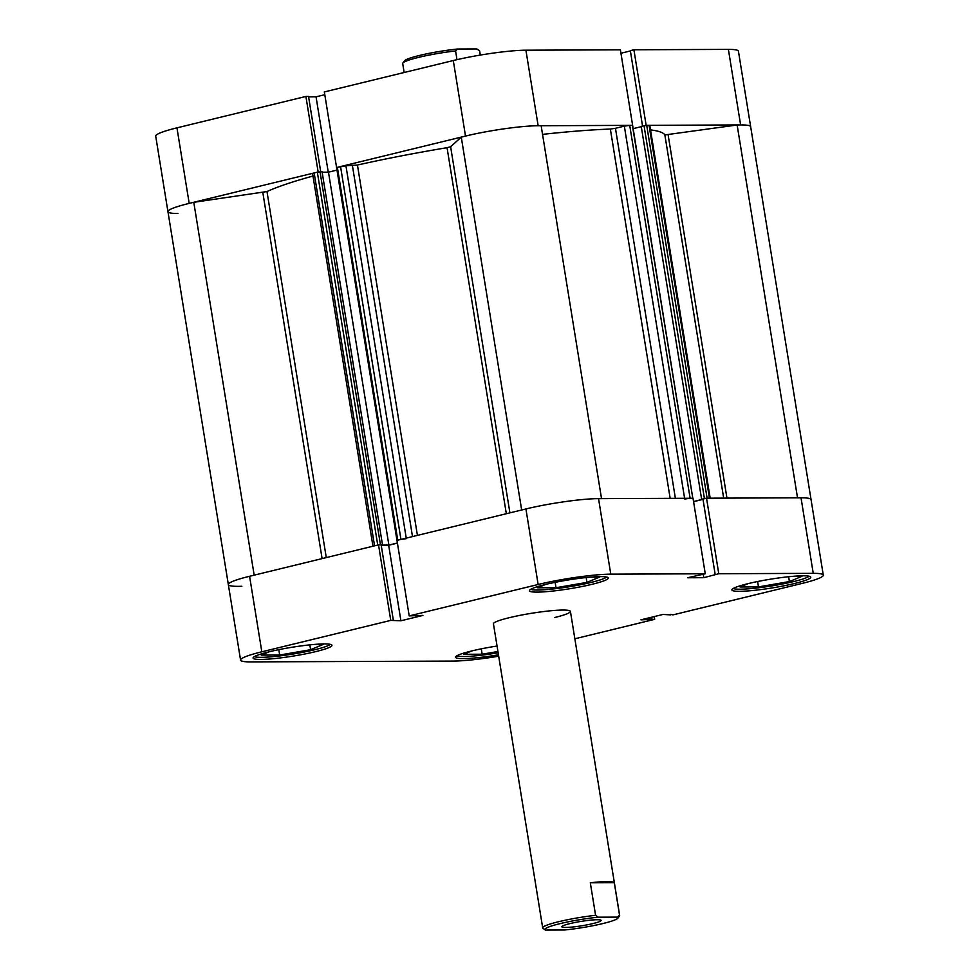 <?xml version="1.0" encoding="UTF-8"?>
<svg xmlns="http://www.w3.org/2000/svg" width="979" height="979" viewBox="0 0 979 979"><rect width="100%" height="100%" fill="white"/><g stroke="black" fill="none" stroke-linecap="round" stroke-linejoin="round"><path stroke-width="1.47" d="M606.613 577.023A38.989 4.344 -9.2 0 1 591.304 582.37A38.989 4.344 -9.2 0 1 530.716 589.321M809.082 576.215A38.989 4.344 -9.2 0 1 793.773 581.55A38.989 4.344 -9.2 0 1 733.185 588.501M498.127 652.785A38.989 4.344 -9.2 0 1 456.863 655.82M330.29 644.341A38.989 4.344 -9.2 0 1 314.969 649.677A38.989 4.344 -9.2 0 1 254.393 656.628M794.654 583.46A39.955 4.454 170.8 0 0 810.783 577.169A39.955 4.454 170.8 0 0 788.854 576.717A39.955 4.454 170.8 0 0 748.017 583.655A39.955 4.454 170.8 0 0 731.888 589.945A39.955 4.454 170.8 0 0 753.806 590.398A39.955 4.454 170.8 0 0 794.654 583.46M592.173 584.279A39.955 4.454 170.8 0 0 608.302 577.977A39.955 4.454 170.8 0 0 586.384 577.524A39.955 4.454 170.8 0 0 545.536 584.463A39.955 4.454 170.8 0 0 529.406 590.753A39.955 4.454 170.8 0 0 551.336 591.206A39.955 4.454 170.8 0 0 592.173 584.279M315.85 651.586A39.955 4.454 170.8 0 0 331.979 645.296A39.955 4.454 170.8 0 0 310.049 644.843A39.955 4.454 170.8 0 0 269.213 651.781A39.955 4.454 170.8 0 0 253.084 658.072A39.955 4.454 170.8 0 0 275.013 658.524A39.955 4.454 170.8 0 0 315.85 651.586M497.038 646.042A39.955 4.454 170.8 0 0 471.682 650.962A39.955 4.454 170.8 0 0 455.553 657.264A39.955 4.454 170.8 0 0 498.458 654.804M590.313 882.777A38.989 4.344 -9.2 0 1 614.286 882.691L590.313 882.777L595.587 915.292A38.989 4.344 170.8 0 0 558.422 921.765A38.989 4.344 170.8 0 0 542.696 927.908L493.453 623.856A38.989 4.344 -9.2 0 1 509.178 617.712A38.989 4.344 -9.2 0 1 549.023 610.945A38.989 4.344 -9.2 0 1 570.414 611.385A38.989 4.344 -9.2 0 1 554.677 617.529M670.419 614.42L673.099 614.849L802.046 583.435A52.633 5.862 170.8 0 0 823.29 575.138A52.633 5.862 170.8 0 0 813.243 573.351L718.77 573.731L706.532 498.189L801.018 497.809A52.633 5.862 -9.2 0 1 811.053 499.608L823.29 575.138M241.862 586.286A52.633 5.862 -9.2 0 1 228.34 584.561A52.633 5.862 -9.2 0 1 249.584 576.276L261.821 651.806L390.756 620.392L378.53 544.862L249.584 576.276A52.633 5.862 -9.2 0 1 254.185 575.199M521.66 510.035A52.633 5.862 -9.2 0 1 525.919 508.958A52.633 5.862 -9.2 0 1 598.536 498.629L693.022 498.25L705.259 573.78L610.774 574.159A52.633 5.862 170.8 0 0 538.144 584.487L525.919 508.958L396.972 540.371L409.21 615.901L538.144 584.487M670.48 614.861L662.954 614.457L640.915 619.829L654.657 619.34L654.217 616.586M705.259 573.78L687.637 577.757L703.791 577.696L718.77 573.731M390.756 620.392L400.9 620.784L422.952 615.412L409.21 615.901M261.821 651.806A52.633 5.862 170.8 0 0 240.577 660.103A52.633 5.862 170.8 0 0 250.612 661.89L453.093 661.082A52.633 5.862 170.8 0 0 498.69 656.199M574.857 638.785L654.657 619.34M378.53 544.862L381.149 544.85L393.374 620.38M381.21 545.279L388.675 545.254L397.413 543.125M693.573 501.664L703.008 499.363M715.196 574.6L702.959 499.057L706.532 498.189M703.228 574.269L703.791 577.696M388.675 545.254L400.9 620.784M649.897 617.639L650.24 619.793M651.696 617.198L652.038 619.352M313.916 644.476L323.143 644.439L310.612 649.701L279.676 655.024L261.295 655.098L269.237 651.769M279.676 655.024L278.807 649.652M310.612 649.701L309.829 644.867M497.919 651.5L482.157 654.217L463.765 654.29L471.719 650.962M482.157 654.217L481.289 648.844M792.709 576.35L801.948 576.313L789.404 581.575L758.48 586.898L740.1 586.972L748.042 583.643M758.48 586.898L757.611 581.526M789.404 581.575L788.633 576.741M590.239 577.169L599.478 577.12L586.935 582.383L556.011 587.718L537.618 587.792L545.572 584.451M556.011 587.718L555.142 582.334M586.935 582.383L586.152 577.549M336.58 167.482L324.343 91.94L453.289 60.539A52.633 5.862 -9.2 0 1 525.907 50.198L620.392 49.819L632.63 125.361L538.144 125.74A52.633 5.862 170.8 0 0 465.514 136.069L336.739 167.482M646.14 125.3L633.902 49.77L728.388 49.391A52.633 5.862 -9.2 0 1 738.423 51.189L750.66 126.719A52.633 5.862 170.8 0 0 740.614 124.92L645.92 125.361M630.378 50.945L620.943 53.245M633.902 49.77L630.329 50.639L642.542 126.046M176.954 127.845L189.192 203.387A52.633 5.862 -9.2 0 0 167.947 211.672L155.71 136.142A52.633 5.862 -9.2 0 1 176.954 127.845L305.901 96.444L318.138 171.974L189.192 203.387A52.633 5.862 170.8 0 0 167.947 211.672A52.633 5.862 170.8 0 0 177.982 213.471M320.72 171.778L308.52 96.431L305.901 96.444M324.783 94.694L316.046 96.823L308.581 96.86M692.814 498.311L632.63 125.361M328.246 172.182L316.046 96.823M614.286 882.691L619.548 915.194L617.529 917.115A37.031 4.124 -9.2 0 1 617.896 918.155A37.031 4.124 -9.2 0 1 564.748 929.977L545.438 930.05A37.031 4.124 -9.2 0 1 545.23 929.928A37.031 4.124 -9.2 0 1 559.878 923.674A37.031 4.124 -9.2 0 1 598.23 917.188L595.587 915.292M542.696 927.908A38.989 4.344 170.8 0 0 542.807 928.153L545.23 929.928M593.09 923.54A19.886 2.215 -9.2 0 1 572.764 926.991A19.886 2.215 -9.2 0 1 561.86 926.758A19.886 2.215 -9.2 0 1 569.888 923.625A19.886 2.215 -9.2 0 1 590.202 920.174A19.886 2.215 -9.2 0 1 601.118 920.407A19.886 2.215 -9.2 0 1 593.09 923.54M617.896 918.155L619.499 915.952A38.989 4.344 170.8 0 0 619.658 915.438A38.989 4.344 170.8 0 0 619.548 915.194M402.858 63.048L404.474 60.845A37.031 4.124 -9.2 0 1 419.257 55.509A37.031 4.124 -9.2 0 1 457.609 49.023L455.59 50.945A38.989 4.344 170.8 0 0 418.437 57.418A38.989 4.344 170.8 0 0 402.858 63.048A38.989 4.344 170.8 0 0 402.699 63.562L404.143 72.507M480.31 55.081L479.673 51.092A38.989 4.344 170.8 0 0 479.563 50.847L476.92 48.95A37.031 4.124 -9.2 0 1 477.128 49.072L477.997 49.696M476.92 48.95L457.609 49.023M480.248 55.093L479.563 50.847M456.997 59.658L455.59 50.945M617.529 917.115L598.23 917.188M396.997 540.506L336.58 167.593L345.93 165.745L357.445 165.047A208.576 23.227 -9.2 0 1 447.048 147.682L450.621 146.728L461.268 137.146A52.633 5.862 -9.2 0 1 465.514 136.069A52.633 5.862 -9.2 0 1 541.154 125.777L601.534 498.617M525.919 508.958A52.633 5.862 -9.2 0 1 601.547 498.666M189.192 203.387A52.633 5.862 -9.2 0 1 193.781 202.31L254.173 575.15M193.781 202.31L266.986 191.541A208.576 23.227 -9.2 0 1 312.986 176.036M650.521 129.889A208.576 23.227 -9.2 0 1 664.863 134.931L737.138 124.994A52.633 5.862 -9.2 0 1 750.66 126.719L811.053 499.608A52.633 5.862 -9.2 0 0 797.542 497.883M542.55 134.368A208.576 23.227 -9.2 0 1 610.358 129.057L615.461 128.298L675.388 498.311M374.553 545.829L377.735 545.058L317.343 172.169L314.161 172.94L374.553 545.829L372.975 546.441M317.343 172.169L322.079 171.778L382.471 544.667L381.161 544.985M322.152 172.206L328.479 172.182L336.984 170.101M684.602 498.274L624.333 126.132L615.461 128.298M624.333 126.132L629.717 125.373L690.109 498.262L684.725 499.021M632.042 125.361L629.717 125.373M632.948 128.69L641.282 126.67M693.548 501.529L702.934 499.253L701.625 499.253L641.233 126.364L644.023 125.679L649.799 125.422L710.167 498.176M372.95 546.221L312.582 173.552L314.161 172.94M320.035 171.778L380.427 544.667L382.471 544.667M380.427 544.667L378.689 544.862M167.947 211.672L228.34 584.561A52.633 5.862 -9.2 0 1 249.584 576.276M710.191 498.311L709.445 498.176L649.053 125.288M646.715 125.3L707.107 498.189L709.445 498.176M706.312 498.25L704.427 498.568L644.023 125.679M701.625 499.253L704.427 498.568M692.434 498.25L690.109 498.262M406.322 538.634L400.949 539.405L340.545 166.516M337.363 167.287L397.768 540.175L400.949 539.405M381.186 545.095L388.883 545.07L397.401 542.99M461.268 137.146L521.66 509.998M737.138 124.994L797.53 497.821M328.479 172.182L388.883 545.07M598.536 498.629L610.774 574.159M813.243 573.351L801.018 497.809M465.514 136.069L453.289 60.539M740.614 124.92L728.388 49.391M525.907 50.198L538.144 125.74M506.327 513.73L447.048 147.682M357.445 165.047L417.421 535.391M266.986 191.541L326.276 557.589M723.689 498.127L664.863 134.931M670.162 498.335L610.358 129.057M322.103 558.605L262.813 192.484M450.621 146.728L509.912 512.861M668.119 134.821L726.956 498.115M412.502 536.59L352.44 165.72M345.93 165.745L406.236 538.107M228.34 584.561L240.577 660.103M570.414 611.385L619.658 915.438M632.422 125.422L692.802 498.25"/></g></svg>
